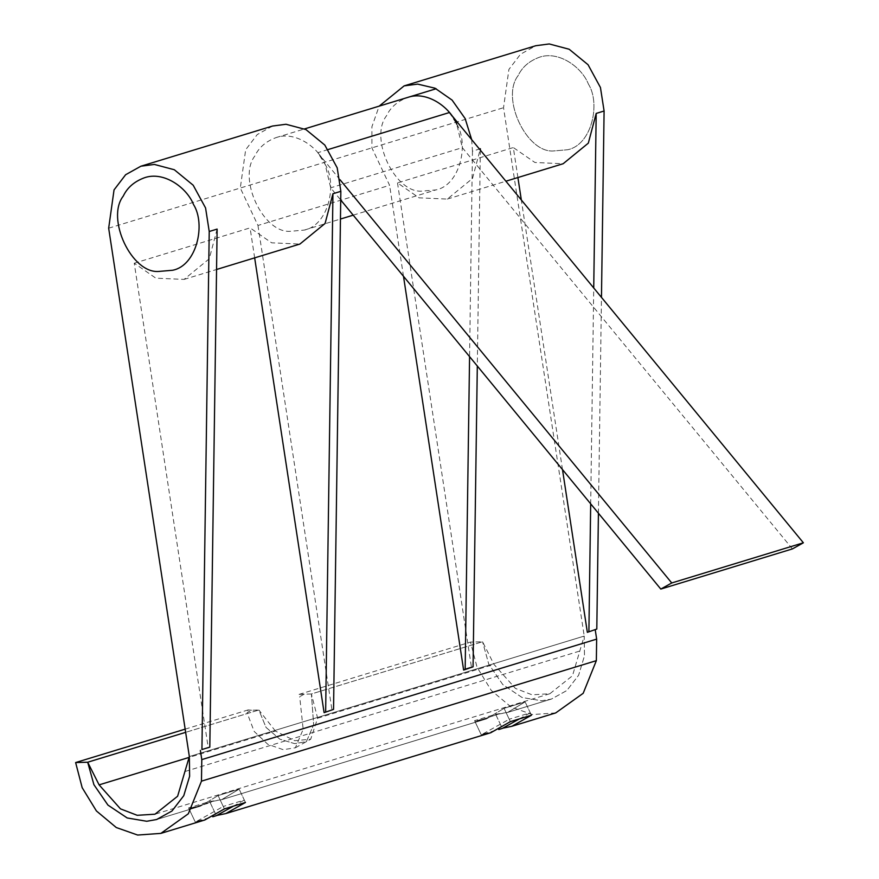 <?xml version="1.0" encoding="UTF-8"?>
<svg xmlns="http://www.w3.org/2000/svg" width="879" height="879" viewBox="0 0 879 879"><rect width="100%" height="100%" fill="white"/><g stroke="black" fill="none" stroke-linecap="round" stroke-linejoin="round"><path stroke-width="0.66" stroke-dasharray="4.39 3.3" d="M275.424 731.064L258.865 710.001L266.051 727.438L279.819 739.162L294.707 743.645L306.397 741.634L313.671 724.692L311.386 693.97L317.638 718.187L310.705 739.228L294.696 740.678L275.424 731.064L189.128 757.401M304.222 694.146L299.695 696.684L299.08 694.377L311.386 693.97L482.56 641.747L493.965 664.381L515.347 688.378L532.081 694.817L549.869 693.718L572.482 675.753L584.216 636.077L584.48 655.778L578.635 675.215L566.856 690.509L551.485 699.036L541.596 700.783L522.06 697.486L502.81 684.598L488.779 664.205L482.56 641.747L488.779 664.205L502.81 684.598L522.06 697.486L541.596 700.783L551.485 699.036L566.856 690.509L578.635 675.215L584.48 655.778L584.216 636.077L189.348 756.566L584.216 636.077L503.535 107.71L508.908 69.419L520.5 54.234L535.772 45.719M299.08 694.377L470.496 642.077L482.56 641.747L311.386 693.97L313.671 724.692L306.397 741.634L294.707 743.645L279.819 739.162L266.051 727.438L258.865 710.001L185.656 732.339L258.865 710.001L251.57 710.221L247.043 712.748L254.185 731.449L267.776 744.26L283.236 749.688L295.388 747.776L303.167 729.284L299.695 696.684M477.308 720.571L486.516 718.857L504.074 708.32L525.126 701.892L507.568 712.44L498.36 714.144L475.099 721.802L481.263 734.855L498.854 729.482M191.325 807.834L200.533 806.12L218.102 795.572L239.154 789.144L221.596 799.692L212.388 801.406L189.128 809.065L195.292 822.107L212.883 816.745M224.398 808.9L218.102 795.572L200.533 806.12L188.589 807.933L209.652 801.516L221.596 799.692L239.154 789.144L218.102 795.572L223.255 806.482L195.292 822.107M245.461 802.472L239.154 789.144L244.318 800.055L223.255 806.482M189.128 809.065L210.18 802.637L216.355 815.679M233.407 806.153L244.318 800.055M210.18 802.637L212.388 801.406M510.369 721.648L504.074 708.32L486.516 718.857L474.561 720.681L495.624 714.253L507.568 712.44L525.126 701.892L504.074 708.32L509.227 719.231L481.263 734.855M531.432 715.22L525.126 701.892L530.29 712.803L509.227 719.231M498.36 714.144L475.099 721.802M496.163 715.374L502.327 728.427M519.379 718.89L530.29 712.803M185.348 771.399L580.217 650.91M340.052 179.766L317.78 152.693L325.12 164.318C318.572 147.507 295.399 130.707 276.05 137.607C265.963 141.354 258.909 147.463 254.877 155.946C237.308 178.393 263.469 233.748 290.488 231.276L304.277 230.089C328.317 225.474 337.701 184.194 325.12 164.318L330.702 187.82L340.722 199.994M792.429 548.914L462.321 147.65L330.702 187.82M449.4 112.534L456.739 124.148L462.321 147.65M588.359 83.988C600.95 103.876 591.556 145.156 567.515 149.76L553.737 150.946C526.708 153.418 500.547 98.074 518.127 75.616C522.148 67.145 529.202 61.025 539.288 57.278C558.637 50.389 581.81 67.178 588.359 83.988C581.81 67.178 558.637 50.389 539.288 57.278C529.202 61.025 522.148 67.145 518.127 75.616C500.547 98.074 526.708 153.418 553.737 150.946L567.515 149.76C591.556 145.156 600.95 103.876 588.359 83.988M251.57 710.221L248.164 709.913L247.043 712.748M555.726 712.913L532.542 714.561L511.149 707.057L491.273 690.454L477.033 667.183L470.496 642.077M185.161 729.141L248.164 709.913M216.739 815.459L195.215 821.942L204.774 819.997M502.722 728.208L481.187 734.679L490.746 732.734M474.561 720.681L481.187 734.679M495.624 714.253L502.25 728.262M188.589 807.933L195.215 821.942M209.652 801.516L216.267 815.514M456.739 124.148C469.32 144.035 459.937 185.315 435.896 189.919L422.107 191.117C395.089 193.578 368.927 138.234 386.507 115.786C390.529 107.304 397.583 101.195 407.669 97.437L436.193 88.735M217.124 229.089L209.246 258.811L184.074 279.401L155.858 278.171L134.245 263.217L208.279 747.996M134.245 263.217L250.075 227.881L271.677 242.824L299.904 244.054M272.523 126.038L257.25 134.564L245.67 149.749L240.297 188.04L257.976 225.463L389.595 185.304L371.916 147.903L371.905 126.719L379.168 106.139M254.657 257.866L250.075 227.881M598.423 513.248L601.467 297.377M590.688 503.854L593.732 287.971M562.494 469.573L521.324 199.962M517.907 177.536L513.325 147.551L534.926 162.494L563.142 163.736M471.671 139.607L472.462 151.177L480.363 148.76L472.495 178.492L447.323 199.072L419.096 197.841L397.495 182.898L513.325 147.551M397.495 182.898L471.518 667.666M403.494 276.303L389.595 185.304M257.976 225.463L331.998 710.243M472.462 151.177L469.573 356.621M480.341 150.144L477.308 366.027M108.666 228.199L503.535 107.71M317.638 718.187L493.965 664.381M328.164 149.529L317.78 152.693M295.399 747.787L310.705 739.228M551.485 699.036L507.568 712.44L551.485 699.036M156.616 819.525L200.533 806.12L156.616 819.525M486.516 718.857L221.596 799.692L486.516 718.857M549.869 693.718L155.001 814.196M304.277 230.089L340.459 219.047M353.193 215.157L435.896 189.919M276.05 137.607L304.563 128.905M184.074 279.401L216.553 269.49M447.323 199.072L505.897 181.206"/><path stroke-width="1.32" d="M209.224 231.496L217.124 229.089L209.817 747.128L201.928 749.534L209.224 231.496L205.576 207.982L193.193 185.227L174.317 169.746L154.396 164.439L140.904 166.208L125.631 174.723L114.039 189.908L108.666 228.199L189.348 756.566L189.622 776.267L183.766 795.693L171.987 810.998L156.616 819.525L146.727 821.272L127.191 817.964L107.941 805.087L93.91 784.683L87.691 762.225L93.91 784.683L107.941 805.087L127.191 817.964L146.727 821.272L156.616 819.525L171.987 810.998L183.766 795.693L189.622 776.267L189.348 756.566L177.613 796.242L155.001 814.196L137.212 815.305L120.478 808.867L99.096 784.87L87.691 762.225L185.656 732.339L87.691 762.225L75.627 762.554L82.165 787.672L96.404 810.943L116.281 827.535L137.673 835.05L160.857 833.391L188.315 813.789L201.478 781.145L596.347 660.656L583.184 693.3L555.726 712.913L511.809 726.307L502.722 728.208M212.883 816.745L216.355 815.679L233.407 806.153M498.854 729.482L502.327 728.427L519.379 718.89M340.722 199.994L660.799 589.073L792.429 548.914L803.373 542.793L449.4 112.534L328.164 149.529M803.373 542.793L671.743 582.964L340.052 179.766M660.799 589.073L671.743 582.964M193.49 204.477C206.082 224.365 196.687 265.634 172.647 270.249L158.868 271.435C131.839 273.907 105.678 218.552 123.258 196.105C127.279 187.623 134.333 181.513 144.42 177.767C163.769 170.878 186.941 187.666 193.49 204.477C206.082 224.365 196.687 265.634 172.647 270.249L158.868 271.435C131.839 273.907 105.678 218.552 123.258 196.105C127.279 187.623 134.333 181.513 144.42 177.767C163.769 170.878 186.941 187.666 193.49 204.477M75.627 762.554L185.161 729.141M160.857 833.391L204.774 819.997L224.398 808.9L245.461 802.472L225.826 813.569L216.739 815.459M225.826 813.569L490.746 732.734L510.369 721.648L531.432 715.22L511.809 726.307M407.68 97.437L407.68 97.437C427.018 90.548 450.191 107.348 456.739 124.148M201.928 749.534L209.817 747.128M216.553 269.49L299.904 244.054L325.076 223.475L332.943 193.743L340.843 191.336L337.195 167.823L324.812 145.068L305.936 129.576L286.016 124.269L272.523 126.038L140.904 166.208M333.548 709.375L324.098 712.649L333.548 709.375L340.843 191.336M325.648 711.792L332.943 193.743M324.098 712.649L254.657 257.866M596.797 629.056L587.348 632.331L596.797 629.056L598.423 513.248M601.467 297.377L604.093 111.007L600.445 87.493L588.062 64.738L569.185 49.257L549.265 43.95L535.772 45.719L404.153 85.878M588.897 631.463L590.688 503.854M593.732 287.971L596.193 113.424L604.093 111.007M587.348 632.331L562.494 469.573M521.324 199.962L517.907 177.536M505.897 181.206L563.142 163.736L588.326 143.145L596.193 113.424M201.478 781.145L201.785 759.61L200.379 750.402M201.785 759.61L596.654 639.121L596.347 660.656M595.248 629.913L596.654 639.121M469.573 356.621L465.167 669.216L473.067 666.809L463.629 670.084L403.494 276.303M465.167 669.216L463.629 670.084M479.44 149.045L480.363 148.76L480.341 150.144M477.308 366.027L473.067 666.809M379.168 106.139L404.142 85.878L417.646 84.109L434.984 88.186L452.092 100.096L465.145 118.577L471.671 139.607M99.096 784.87L189.128 757.401M340.459 219.047L353.193 215.157M304.563 128.905L436.193 88.735"/></g></svg>
